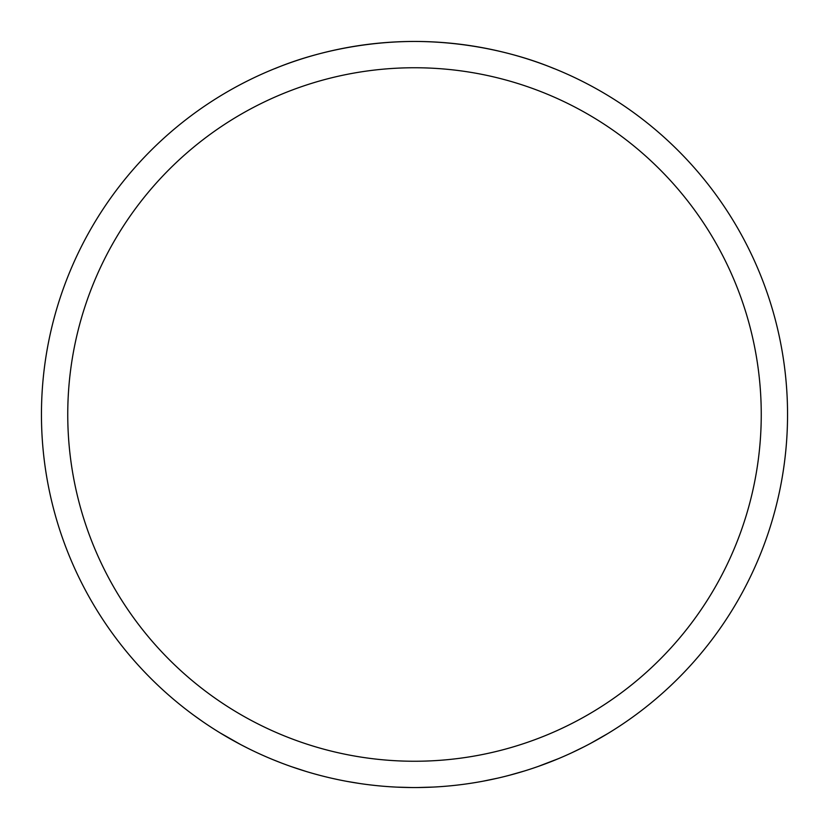 <?xml version="1.0" encoding="UTF-8"?>
<svg xmlns="http://www.w3.org/2000/svg" width="829" height="829" viewBox="0 0 829 829"><rect width="100%" height="100%" fill="white"/><g stroke="black" fill="none" stroke-linecap="round" stroke-linejoin="round"><path stroke-width="1.24" d="M192.266 714.132L190.369 712.712M193.54 715.075L203.198 721.945M339.04 779.84L332.533 778.431M318.398 774.96L314.492 773.892M352.501 782.358L351.247 782.151M511.68 774.669L505.13 776.369M240.493 744.483L247.581 748.121M220.079 732.877L240.617 744.546M251.052 749.841L254.296 751.395M396.666 787.125L411.816 787.54M401.163 787.312L401.847 787.332M384.977 786.379L387.454 786.566M388.988 786.68L390.221 786.762M432.779 787.104L423.422 787.446M447.318 786.099L441.639 786.566M417.495 787.54L433.785 787.053M436.085 786.928L435.526 786.959M473.856 782.794L477.452 782.203M482.706 781.26L497.991 778.089M514.954 773.768L515.7 773.561M517.617 773.011L519.959 772.338M520.747 772.1L522.384 771.612M537.876 766.556L532.487 768.4M509.327 775.291L524.933 770.835M551.44 761.509L553.71 760.607M554.466 760.297L556.052 759.654M570.994 753.136L565.803 755.488M538 766.514L558.518 758.628M584.134 746.753L571.533 752.887M620.206 725.717L617.481 727.499M590.175 743.603L607.875 733.52M346.771 781.353L360.159 783.571M376.801 785.643L368.988 784.762M319.776 775.322L314.17 773.809M291.217 766.597L306.647 771.623M281.642 763.094L272.119 759.312M275.363 760.628L273.964 760.069M383.008 786.224L376.138 785.571M310.927 772.887L309.797 772.555M414.5 787.55A373.05 373.05 0 0 0 787.55 414.5A373.05 373.05 0 0 0 414.5 41.45A373.05 373.05 0 0 0 41.45 414.5A373.05 373.05 0 0 0 414.5 787.55M414.5 41.45C330.999 41.647 272.907 69.937 274.689 68.641C272.907 69.937 330.999 41.647 414.5 41.45C330.999 41.647 272.907 69.937 274.689 68.641C272.907 69.937 330.999 41.647 414.5 41.45C387.361 42.092 387.361 42.092 414.5 41.45C441.639 42.092 441.639 42.092 414.5 41.45C498.001 41.647 556.093 69.937 554.311 68.641C556.093 69.937 498.001 41.647 414.5 41.45C498.001 41.647 556.093 69.937 554.311 68.641C556.093 69.937 498.001 41.647 414.5 41.45M414.5 761.25A346.75 346.75 0 0 1 114.205 241.125A346.75 346.75 0 0 1 714.795 241.125A346.75 346.75 0 0 1 414.5 761.25"/></g></svg>
